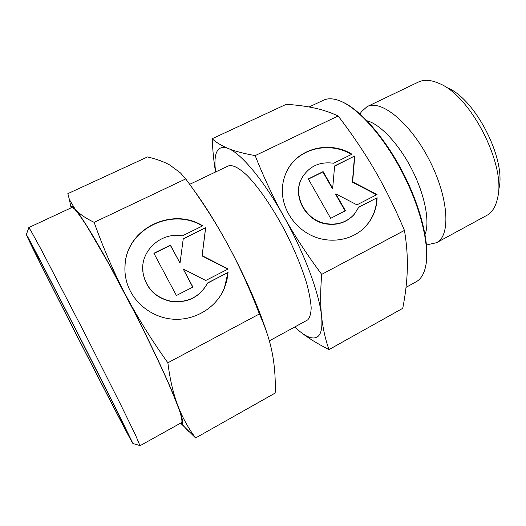 <?xml version="1.0" encoding="UTF-8"?>
<svg xmlns="http://www.w3.org/2000/svg" width="526" height="526" viewBox="0 0 526 526"><rect width="100%" height="100%" fill="white"/><g stroke="black" fill="none" stroke-linecap="round" stroke-linejoin="round"><path stroke-width="0.79" d="M360.665 112.945L361.513 111.578L367.115 106.627L418.361 82.069C424.127 79.321 431.182 79.827 439.519 83.601C470.855 96.002 506.032 164.934 497.681 197.585C496.011 205.824 492.717 211.577 487.793 214.845L436.554 242.703L429.19 244.327L427.645 244.215M447.462 87.822C475.491 99.039 506.288 159.398 498.924 188.676M367.115 106.627C380.824 99.25 409.603 122.058 428.782 158.964C448.106 195.777 451.032 233.794 437.685 242.013L436.554 242.703M367.095 120.802C380.16 124.129 398.951 144.012 411.943 169.504C424.962 194.982 430.031 221.867 425.061 234.399M309.11 106.969L323.543 100.19C327.915 98.119 333.352 98.342 339.862 100.861C358.252 107.961 384.368 137.24 403.113 174.007C421.885 210.762 430.268 249.094 425.225 268.155C423.502 274.69 420.622 279.155 416.572 281.541L406.013 287.38M342.676 102.103C360.79 110.151 385.643 138.594 403.587 173.771C421.543 208.94 429.985 245.754 425.869 265.137M189.669 184.337L228.277 165.94C232.61 164.474 239.041 167.807 247.568 175.934C259.173 187.887 273.303 208.605 285.611 232.144C294.757 250.323 301.753 267.293 306.592 283.06C309.209 292.758 310.741 300.997 311.182 307.789C310.998 313.595 309.827 317.645 307.664 319.926L269.351 340.861M215.66 171.949C214.634 164.441 214.726 158.51 215.943 154.151C217.711 147.984 221.808 146.096 228.245 148.496C221.551 145.748 216.186 142.5 212.156 138.739C212.76 151.14 213.885 162.232 215.548 172.009M329.006 349.593C325.344 339.323 322.865 328.237 321.583 316.343C322.642 327.711 321.162 334.615 317.139 337.048C313.049 339.277 307.342 337.455 300.004 331.59C307.493 337.593 317.158 343.59 329.006 349.593L402.738 308.328C405.401 294.856 406.927 281.923 407.308 269.516C407.676 257.188 406.729 244.156 404.461 230.408C395.322 208.684 385.492 188.749 374.966 170.595C364.406 152.441 352.137 134.235 338.172 115.976C330.538 112.439 322.583 109.776 314.311 107.994C305.961 106.213 296.598 104.983 286.236 104.319L212.156 138.739M377.109 197.73C376.761 209.131 372.704 218.928 364.952 227.127C352.012 240.448 329.999 244.117 311.786 235.635C293.561 227.193 281.41 207.586 282.377 188.551C282.679 182.739 284.027 177.255 286.433 172.101C296.881 148.483 329.059 140.107 351.96 154.197L333.642 163.238C319.709 161.403 309.203 166.223 302.115 177.696C291.897 194.955 305.468 220.808 326.587 223.701C337.797 225.253 347.035 222.103 354.3 214.26L358.817 207.132L377.109 197.73L358.725 207.323M353.38 215.272C346.141 222.597 337.133 225.496 326.35 223.977C305.258 221.084 291.706 195.258 301.911 178.018L302.956 176.243M363.742 228.317L364.669 227.39C372.421 219.204 376.465 209.414 376.813 198.026M354.754 155.959L352.657 181.838L377.057 194.535L356.95 204.851L335.818 193.877L345.45 210.748L330.663 218.329L308.308 178.939L323.109 171.614L332.662 188.354L334.621 165.92L354.754 155.959L334.602 166.15M332.662 188.354L332.425 188.67L322.885 171.949L308.407 179.11M323.109 171.614L322.885 171.949M345.122 210.913L335.575 194.179L335.818 193.877M376.616 194.758L352.394 182.154L354.491 156.301M351.493 154.427C329.677 141.218 299.399 148.03 287.761 169.497M294.672 327.06L300.004 331.59L294.784 327.001M255.169 155.611C243.886 153.585 234.912 151.218 228.245 148.496C240.849 153.151 263.513 179.971 283.843 216.508C273.264 197.539 263.704 177.242 255.169 155.611L338.172 115.976M321.702 274.381C307.059 254.729 294.442 235.438 283.843 216.508C304.271 252.796 319.538 294.047 321.583 316.343C320.327 304.501 320.367 290.516 321.702 274.381L404.461 230.408M28.798 227.751L30.653 230.303L41.515 250.113L86.008 335.825L120.921 405.105L135.366 434.746L139.942 445.568M28.805 227.561L71.937 207.468L74.666 209.111C77.677 212.53 81.924 218.514 87.408 227.068L108.527 263.302L133.992 311.293C146.886 336.699 158.615 361.158 167.524 381.153C172.896 393.533 176.96 403.593 179.714 411.319C181.674 417.578 182.331 421.313 181.687 422.536L181.68 422.536M27.95 238.298L26.359 234.543L28.009 237.331L38.26 256.603L80.531 338.619L113.997 404.678L133.019 443.615C131.612 443.379 42.021 268.201 27.95 238.298M33.355 248.851L32.04 245.846L41.35 262.934L79.064 336.042L117.298 411.687L127.193 432.326C124.465 429.19 44.993 273.73 33.355 248.851M70.99 207.908L71.017 207.474C71.201 205.725 72.575 206.291 75.139 209.17L69.386 199.518L67.841 193.647L147.497 156.952C156.13 158.918 163.553 161.6 169.773 164.986L180.471 172.929L185.731 178.912C201.517 200.334 215.279 221.748 227.015 243.17C238.712 264.571 249.502 288.169 259.39 313.963C264.94 326.245 268.924 337.837 271.344 348.725L272.35 353.577C274.697 366.181 275.631 379.338 275.17 393.06L195.6 437.961C188.321 428.217 182.39 417.42 177.814 405.566C182.042 416.835 183.489 422.799 182.167 423.45L180.773 423.042M228.067 272.448L226.91 280.384L224.457 288.044C216.488 307.486 195.218 320.702 173.258 319.197C151.31 317.757 131.605 301.576 126.391 280.772C125.01 275.262 124.583 269.707 125.103 264.091C127.377 228.06 172.561 206.771 202.714 225.832L182.305 235.891C160.949 231.644 139.475 251.336 143.039 272.777C146.149 288.406 155.696 297.946 171.686 301.398C187.973 302.917 199.965 296.756 207.671 282.922L228.067 272.448L207.573 283.139C199.873 296.953 187.894 303.108 171.634 301.589C155.663 298.143 146.129 288.616 143.019 273.007L142.822 266.136M202.398 225.983C172.272 207.159 127.377 228.448 125.109 264.335L124.899 269.93M221.4 294.192L224.332 288.255L227.949 272.672M205.679 227.686L202.155 255.675L228.166 268.996L205.738 280.49L183.206 268.97L192.91 287.058L176.401 295.52L153.894 253.276L170.411 245.116L180.03 263.053L183.245 238.771L205.679 227.686L183.212 239.021M180.03 263.053L170.358 245.372L154 253.46M192.753 287.137L183.206 268.97M227.883 269.148L202.069 255.919L205.587 227.962M180.602 423.141L195.6 437.961M94.141 222.347C85.449 218.159 79.11 213.766 75.139 209.17C82.529 217.284 102.708 251.086 125.326 294.33C113.609 271.889 103.214 247.897 94.141 222.347L185.731 178.912M167.873 362.795C151.251 339.546 137.069 316.724 125.326 294.33C147.905 337.357 169.55 383.5 177.814 405.566C173.291 393.777 169.977 379.522 167.873 362.795L259.39 313.963M193.404 189.577C204.022 203.845 215.226 221.709 227.015 243.17C243.814 273.822 258.838 307.776 266.675 332.254M426.435 244.13L429.19 244.327M360.027 113.978L361.474 111.63M133.019 443.556L140.12 445.621M26.359 234.543L28.858 227.574M71.017 207.474L69.386 199.518M181.141 423.279L189.228 432.109M181.687 422.536L140.1 445.673"/></g></svg>
